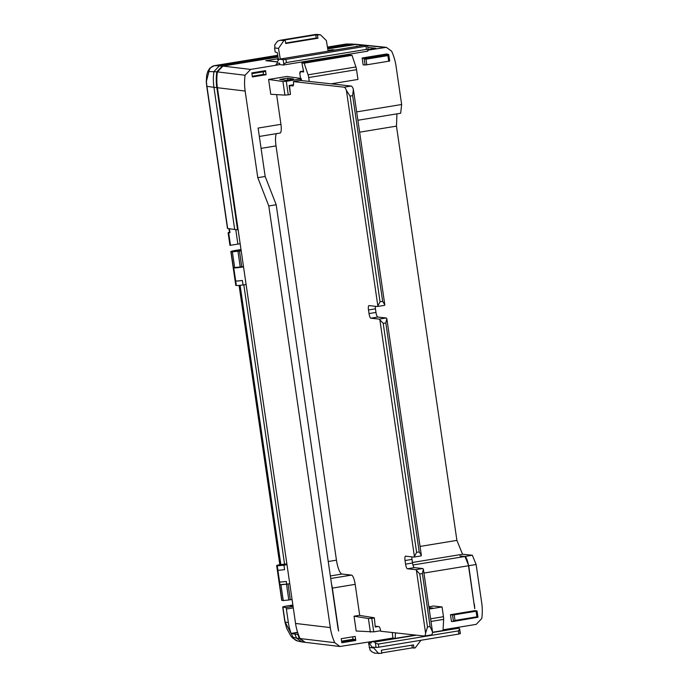 <?xml version="1.0" encoding="UTF-8"?>
<svg xmlns="http://www.w3.org/2000/svg" width="688" height="688" viewBox="0 0 688 688"><rect width="100%" height="100%" fill="white"/><g stroke="black" fill="none" stroke-linecap="round" stroke-linejoin="round"><path stroke-width="1.03" d="M242.64 266.66L240.353 266.961M241.127 250.38L235.717 250.896L241.058 249.856M289.76 583.699A8.763 0.602 171.7 0 1 286.707 584.138A8.411 0.576 171.7 0 1 279.99 584.68L288.031 583.983L290.327 599.73L292.073 599.592M289.777 583.845L288.031 583.983M423.946 573.061L468.494 565.751A9.116 2.305 -99.3 0 0 464.804 556.489L459.937 555.947L464.959 556.463L472.355 555.25L462.551 554.253L412.456 562.474M368.183 50.104L386.355 47.343L391.627 51.179A54.438 52.537 96.3 0 1 396.064 66.254L401.646 104.499L400.674 113.236L357.889 120.262M396.942 113.855L396.469 126.128L359.626 132.182M462.551 554.253L456.901 540.381L396.469 126.128M359.712 615.425L355.18 584.353A9.116 2.305 -99.3 0 0 351.491 575.099L341.988 574.05L330.343 575.959M331.539 584.129A9.116 2.305 -99.3 0 1 332.356 588.102L338.625 631.051A46.939 45.296 -83.7 0 1 337.705 626.381L276.189 204.749L268.793 205.961L330.309 627.594A54.687 52.77 -83.7 0 0 334.729 642.661L339.898 646.496L369.8 641.835A1.367 1.316 -83.7 0 1 371.305 642.979L369.052 642.73L368.682 642.024M392.908 638.043L371.107 641.629L371.305 642.979M460.298 633.605L458.862 634.044L458.406 630.896L459.636 629.056L459.068 628.161L455.499 627.766L443.081 629.804M456.178 627.843A1.367 1.316 -83.7 0 1 456.806 627.551L476.216 624.36L481.772 618.512A54.687 52.77 -83.7 0 0 481.695 602.731L476.122 564.495L468.726 565.708L464.959 556.463M474.058 603.926L468.726 565.708M474.299 603.952A46.939 45.296 -83.7 0 1 474.754 608.691L468.494 565.751M341.231 638.705L355.197 636.409L355.791 640.459L341.816 642.747L341.231 638.705M477.025 610.953L474.995 610.66L450.477 614.694L451.474 621.513L453.349 621.479L454.983 620.413L476.896 616.818L476.079 611.219L477.025 610.953L477.962 617.093L476.896 616.818M370.385 632.126L368.398 618.529L371.769 618.366L373.739 631.868L356.195 631.025L354.036 616.207L359.256 615.347L374.332 617.79L375.252 627.009L374.332 617.79M432.528 632.246L443.038 630.518L443.631 619.372A4.558 1.152 -99.3 0 0 443.476 616.697L442.057 606.954L433.621 606.025L428.865 606.807M276.61 94.617L280.936 124.322A9.116 2.305 80.7 0 1 280.042 133.051L259.342 136.448M276 64.534L277.35 63.021L279.603 63.27L279.801 64.62L283.37 65.016L283.8 63.958L283.172 59.684L285.941 59.392L286.406 62.539L283.8 63.958M279.603 63.27A1.367 1.316 -83.7 0 1 278.502 64.835L250.63 69.411L245.083 75.25A54.438 52.537 96.3 0 0 245.143 91.04L257.785 177.685L265.172 176.463L258.112 128.071L280.936 124.322M388.6 54.447L386.656 53.982L362.137 58.007L363.135 64.835L365.147 64.99L364.081 58.471L388.746 54.67L387.894 55.608L365.99 59.211L364.227 58.695M300.424 80.453L300.217 79.025L301.198 78.501L286.879 76.463L268.604 79.455L270.771 94.282L284.909 95.099L282.923 81.502L286.294 81.313L288.263 94.815L284.909 95.099M265.542 70.649L266.127 74.7L252.393 76.953L251.808 72.902L265.542 70.649L265.198 71.5L251.92 73.676M300.527 78.406L299.719 72.868L300.286 72.773M354.449 44.333L351.422 44.118L355.945 44.264L327.72 48.719M277.986 56.889L222.353 66.022L216.815 71.819L208.937 71.526L206.28 81.803L206.735 86.258A6.837 0.464 171.7 0 0 206.933 86.344L213.951 87.316L234.694 229.482L227.668 228.502A6.837 0.464 171.7 0 1 227.479 228.416L206.735 86.258M277.883 56.192L219.472 65.781L213.925 71.586A53.363 51.497 -83.7 0 0 213.951 87.316L216.832 87.66A53.458 51.591 -83.7 0 1 216.815 71.819M216.832 87.66L237.566 229.818L234.694 229.482M238.117 229.732L237.566 229.818M327.445 47.094L345.479 44.135L351.422 44.118L327.6 48.022M208.937 71.526A6.837 6.639 -88.6 0 1 214.484 65.661L277.754 55.272L214.312 65.67L222.353 66.022M252.298 76.256L263.513 74.407L266.127 74.7M460.169 633.7L459.636 629.056M365.99 59.211L366.807 64.801L388.711 61.206L389.709 60.983L388.746 54.67M477.945 617.248L453.349 621.479M263.513 74.407L263.143 71.836M355.791 640.459L355.189 639.505L353.047 639.264L352.695 636.821M472.355 555.25L476.122 564.495M276.43 133.644A13.674 3.457 -99.3 0 0 276.026 145.908L261.079 148.367M341.988 574.05A13.674 3.457 -99.3 0 1 336.458 560.161L276.026 145.908M367.573 45.821L368.192 50.095L366.446 49.39L365.99 46.242L367.573 45.821L363.41 45.365L279.018 59.22L277.281 62.023L277.35 63.021M369.052 642.73L371.898 647.021L376.052 647.485L375.424 643.211L378.366 644.045L378.821 647.193L376.052 647.485M279.018 59.22L283.172 59.684M368.192 50.095L367.762 51.153L283.37 65.016M366.446 49.39L286.406 62.539M365.99 46.242L285.941 59.392M375.424 643.211L374.668 642.016L371.107 641.629M378.821 647.193L458.862 634.044M378.366 644.045L458.406 630.896M374.668 642.016L416.369 635.17M432.494 632.521L459.068 628.161M289.536 85.389L290.439 94.454L289.123 85.458L293.518 84.736M453.426 621.273L452.506 614.977L454.166 614.814L454.983 620.413M366.807 64.801L365.147 64.99M364.081 58.471L362.137 58.007M476.079 611.219L454.166 614.814M301.198 78.501L301.499 80.573M293.587 79.017L285.761 80.307L279.792 79.455L287.627 78.165L293.587 79.017M287.885 79.954L287.627 78.165M300.217 79.025L286.294 81.313M288.263 94.815L290.439 94.454M282.923 81.502L268.604 79.455M375.252 627.009L378.168 626.527M371.769 618.366L373.945 618.013M380.636 630.733L373.739 631.868M332.837 49.811L335.366 49.966M277.324 61.954L265.826 60.69L278.244 58.652M328.013 50.473L332.82 49.691M245.083 75.25L217.391 71.887L222.929 66.091L278.012 57.052M327.746 48.882L356.737 44.342L386.355 47.343M217.391 71.887A53.483 51.609 96.3 0 0 217.399 87.729L245.143 91.04M276.189 204.749L265.172 176.463M268.793 205.961L257.785 177.685M452.506 614.977L450.477 614.694M368.398 618.529L354.036 616.207M217.399 87.729L295.556 623.448A53.483 51.609 -83.7 0 0 300.054 638.55L305.197 642.334L339.898 646.496M348.412 47.825L356.367 46.517M368.114 49.562L375.829 48.298L367.805 47.412M357.708 46.302L356.315 46.148M341.669 641.723L355.189 639.505M341.583 641.147L353.047 639.264M309.265 81.425L308.697 77.546A4.558 1.152 80.7 0 0 308.061 74.82L355.92 66.96A4.558 1.152 80.7 0 1 356.547 69.686L357.966 79.438L331.143 83.841M355.92 66.96L351.998 55.315L349.745 55.066L301.886 62.926L304.148 63.176L351.998 55.315M308.061 74.82L304.148 63.176M303.451 71.036L300.114 71.586L303.675 71.973L301.886 62.926M300.114 71.586L300.312 72.937L299.719 72.868M278.339 59.314L277.453 59.46L278.778 59.607M277.393 61.843L266.376 60.63L278.253 58.678M328.013 50.508L332.502 49.768L334.927 50.043M274.624 45.649A6.837 6.596 -83.7 0 1 274.873 44.694L275.415 44.238A6.837 6.596 -83.7 0 1 276.309 42.708L277.849 40.979L280.67 40.205L315.766 34.426L280.214 40.265L283.903 40.558L278.502 48.392L274.581 47.962L274.89 47.549A6.837 6.596 -83.7 0 1 274.908 46.165L274.624 45.649M316.213 38.029L315.758 34.882L317.4 35.062L317.925 38.218L316.213 38.029L285.658 43.043M315.758 34.882L283.568 40.162L285.202 40.343L285.726 43.499L317.925 38.218M317.4 35.062L318.699 34.847L315.474 34.486L317.331 34.495M274.581 47.962L275.174 52.013L277.376 52.701L278.382 59.564M283.903 40.558L285.202 40.343M328.124 51.161L326.353 40.54L320.436 34.796L318.699 34.847M280.274 59.013L278.502 48.392M395.48 632.865L395.187 638.378L392.925 638.129L392.272 632.513M415.389 635.058L395.187 638.378M442.057 606.954L429.192 609.069M429.14 608.682L432.795 608.08L428.985 607.659M411.923 645.181L412.31 647.872L413.952 648.053L413.557 644.914L381.367 650.194L381.754 653.342L375.115 653.204L372.337 652.104A6.837 6.596 -83.7 0 1 371.056 650.934L370.376 650.487A6.837 6.596 -83.7 0 1 369.869 649.653L370.024 649.257A6.837 6.596 -83.7 0 1 369.602 647.95L368.579 643.409L369.095 643.022M381.702 652.895L412.31 647.872M375.123 653.204L374.272 653.075M413.952 648.053L415.251 647.838L420.961 640.27M372.991 647.141L378.727 653.6M432.546 632.048L430.095 626.519L422.363 573.534L423.378 569.208L432.546 632.048A9.116 2.305 -99.3 0 1 431.376 634.895A9.116 2.305 -99.3 0 1 431.213 634.895M427.489 626.949L425.588 633.192L416.421 570.352L419.757 573.955L427.489 626.949L430.095 626.519M416.61 552.361L414.408 556.549L379.862 319.774L383.199 323.377L416.61 552.361L419.216 551.939L385.813 322.956L386.828 318.63L421.366 555.405L419.216 551.939M380.051 301.791L377.85 305.971L346.408 90.429L350.046 96.088L380.051 301.791L382.657 301.361L352.652 95.658L353.365 89.285L384.807 304.836L382.657 301.361M289.562 85.518L293.501 84.873M346.408 90.429A9.116 2.305 -99.3 0 0 344.181 87.187L293.398 81.588A4.558 1.152 -99.3 0 1 292.95 85.948A4.558 1.152 -99.3 0 1 292.873 85.957L289.571 85.587M293.398 81.588L300.364 80.444L351.138 86.043A9.116 2.305 -99.3 0 1 353.365 89.285M384.308 305.369A4.558 1.152 -99.3 0 0 384.386 305.369A4.558 1.152 -99.3 0 0 384.807 304.836M379.862 319.774A4.558 1.152 -99.3 0 0 379.183 319.112L370.858 318.191A4.558 1.152 -99.3 0 1 369.017 313.565L368.493 309.961A4.558 1.152 -99.3 0 1 368.94 305.592A4.558 1.152 -99.3 0 1 369.026 305.592L377.342 306.513A4.558 1.152 -99.3 0 0 377.428 306.513A4.558 1.152 -99.3 0 0 377.85 305.971M375.287 306.289A4.558 1.152 -99.3 0 0 375.45 308.817L375.975 312.421A4.558 1.152 -99.3 0 0 377.824 317.048L386.14 317.968A4.558 1.152 -99.3 0 1 386.828 318.63M420.858 555.947A4.558 1.152 -99.3 0 0 420.944 555.947A4.558 1.152 -99.3 0 0 421.366 555.405M416.421 570.352A4.558 1.152 -99.3 0 0 415.741 569.69L407.416 568.77A4.558 1.152 -99.3 0 1 405.567 564.134L405.043 560.539A4.558 1.152 -99.3 0 1 405.499 556.171A4.558 1.152 -99.3 0 1 405.576 556.171L413.901 557.091A4.558 1.152 -99.3 0 0 413.978 557.091A4.558 1.152 -99.3 0 0 414.408 556.549M411.845 556.867A4.558 1.152 -99.3 0 0 412.009 559.396L412.533 562.999A4.558 1.152 -99.3 0 0 414.374 567.626L422.699 568.546A4.558 1.152 -99.3 0 1 423.378 569.208M375.571 626.243L378.873 626.605A4.558 1.152 -99.3 0 1 380.713 631.24L424.247 636.039A9.116 2.305 -99.3 0 0 424.41 636.03A9.116 2.305 -99.3 0 0 425.588 633.192M286.518 584.232L288.814 599.979L283.25 600.555L280.953 584.809M237.936 251.24L240.241 266.978L234.668 267.563L232.372 251.817L241.196 250.853M240.241 266.978L241.746 266.738L239.45 250.991M241.746 266.738L243.5 266.6M233.344 267.374L231.048 251.627A6.837 0.464 171.7 0 1 230.85 251.55L233.146 267.297A6.837 0.464 171.7 0 0 233.344 267.374L234.668 267.563M286.991 564.71A8.763 0.602 171.7 0 1 283.938 565.149A8.411 0.576 171.7 0 1 277.221 565.691L276.851 565.639A6.837 0.464 171.7 0 1 276.662 565.562A6.837 0.464 171.7 0 1 279.827 564.693L286.862 563.876M239.089 285.425L279.827 564.693M243.543 266.892A8.763 0.602 171.7 0 1 233.722 267.873L235.984 285.46A6.837 0.464 171.7 0 1 235.786 285.382L233.215 267.744A6.837 0.464 171.7 0 1 233.86 267.451M276.851 565.639L281.925 600.375A6.837 0.464 171.7 0 1 281.727 600.289L276.662 565.562M292.864 605.01L287.696 605.853A6.837 0.464 -8.3 0 0 282.708 607.04A6.837 0.464 -8.3 0 0 282.906 607.117L286.113 607.564L293.071 606.42M281.925 600.375L283.25 600.555M277.221 565.691L279.595 581.979A8.411 0.576 171.7 0 0 286.311 581.437A8.763 0.602 171.7 0 1 279.595 581.979L277.875 570.189A8.411 0.576 171.7 0 0 284.591 569.647L283.938 565.149M288.814 599.979L290.327 599.73M231.048 251.627L232.372 251.817M241.006 249.52L235.838 250.372A6.837 0.464 171.7 0 0 230.85 251.55M292.942 605.552L290.56 605.939L293.054 606.283M240.164 243.758L230.127 245.332A6.837 0.464 -8.3 0 1 229.93 245.255L228.115 232.776A6.837 0.464 171.7 0 1 229.422 232.303M293.286 607.882L286.38 609.018L286.113 607.564M286.38 609.018L288.349 622.511A52.942 51.093 -83.7 0 0 291.11 633.39L297.612 632.315M297.723 632.65L291.11 633.39M240.103 285.322L280.876 564.814M242.408 280.472A8.763 0.602 171.7 0 1 235.692 281.014A8.411 0.576 171.7 0 0 242.408 280.472L243.062 284.97A8.411 0.576 171.7 0 1 236.345 285.511L235.984 285.46M235.692 281.014L234.101 270.126A8.763 0.602 171.7 0 1 234.049 270.117L236.345 285.511M246.115 284.531A8.763 0.602 171.7 0 1 243.062 284.97M286.707 584.138L286.311 581.437M291.712 633.639L297.792 634.431A53.458 51.591 96.3 0 0 299.478 638.49L304.621 642.274L301.748 641.93M298.308 634.345L297.792 634.431M229.044 228.691L229.981 232.699L228.304 232.862A6.837 0.464 171.7 0 1 228.115 232.776M229.62 232.647L228.898 228.674M229.981 232.699L229.396 228.743M301.748 641.921L296.614 638.146L299.478 638.49M282.906 607.117L284.703 619.449A6.837 0.464 171.7 0 1 284.514 619.363L284.987 622.244A6.837 0.645 -10.5 0 1 285.142 622.064L293.088 637.286L296.614 638.146A53.363 51.497 96.3 0 1 294.92 634.087M235.769 229.603L237.893 244.171M228.674 232.905L230.489 245.384M412.946 565.003L464.804 556.489M356.659 111.886L401.646 104.499M456.901 540.381L420.058 546.435M332.356 588.102L355.18 584.353M206.469 81.872A52.58 50.74 96.3 0 0 206.933 86.344L227.668 228.502M352.454 44.032L346.692 44.032A6.837 6.57 -90 0 0 345.66 44.118L327.454 47.111M330.722 578.505L351.491 575.099M388.711 61.206L387.894 55.608M336.458 560.161L328.236 561.511M278.502 64.835L276.12 64.509M222.929 66.091L250.63 69.411M384.678 47.395L355.06 44.393M300.054 638.55L334.729 642.661M295.556 623.448L330.309 627.594M308.697 77.546L356.547 69.686M443.631 619.372L430.998 621.445M443.476 616.697L430.619 618.813M369.164 647.46L373.085 647.89M344.181 87.187L351.138 86.043M350.046 96.088L352.652 95.658M368.493 309.961L375.45 308.817M369.017 313.565L375.975 312.421M370.858 318.191L377.824 317.048M379.183 319.112L386.14 317.968M383.199 323.377L385.813 322.956M405.043 560.539L412.009 559.396M405.567 564.134L412.533 562.999M407.416 568.77L414.374 567.626M415.741 569.69L422.699 568.546M419.757 573.955L422.363 573.534M279.99 584.68L279.595 581.979M301.052 641.801L297.534 640.975A6.837 6.613 -76.8 0 1 293.088 637.286M284.703 619.449L285.142 622.064L288.349 622.511M233.722 267.873L234.049 270.117M243.827 284.866L284.574 564.203M228.304 232.862L230.127 245.332M346.692 44.032L345.479 44.135M214.312 65.67L209.857 68.121L207.922 71.122L206.692 75.087L206.28 81.803M459.704 629.236L460.349 633.622M320.436 34.796L316.833 34.4M377.428 306.513L384.386 305.369M413.978 557.091L420.944 555.947M424.41 636.03L431.376 634.895M284.514 619.363L282.708 607.04M297.534 640.975L292.615 638.025L290.8 635.918L286.767 628.531L284.987 622.244"/></g></svg>
